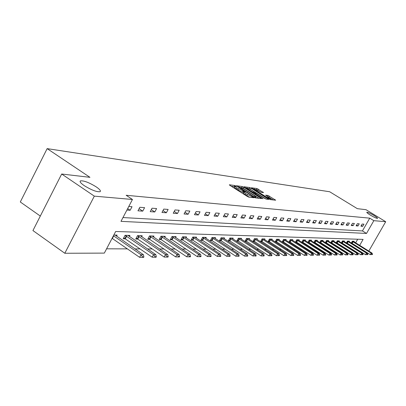 <?xml version="1.0" encoding="UTF-8"?>
<svg xmlns="http://www.w3.org/2000/svg" width="406" height="406" viewBox="0 0 406 406"><rect width="100%" height="100%" fill="white"/><g stroke="black" fill="none" stroke-linecap="round" stroke-linejoin="round"><path stroke-width="0.61" d="M235.795 185.984L234.775 185.512L229.36 184.776L229.811 185.319L247.386 196.474L248.868 197.154L254.176 197.747L245.914 193.723L244.062 191.982L245.153 192.028L244.747 191.652L236.896 188.008L235.074 186.298L236.19 186.354L235.795 185.984M234.785 186.826L231.192 186.197M243.767 192.52L242.448 192.18L243.042 191.094M370.358 215.109C374.19 217.357 376.585 218.443 377.544 218.372C377.656 217.997 376.463 217.032 373.972 215.479C370.16 213.246 367.77 212.16 366.801 212.231C366.674 212.592 367.861 213.551 370.358 215.109M84.245 185.649C91.553 190.12 96.851 192.129 100.14 191.683C101.033 190.906 99.729 189.308 96.232 186.887C89.031 182.477 83.758 180.477 80.418 180.888C79.485 181.629 80.764 183.218 84.245 185.649M263.514 192.622L256.988 188.521L251.415 187.785L268.899 198.96L270.3 199.61L275.679 200.209L268.021 195.459L265.651 195.184L270.609 198.91L266.63 197.204L255.506 190.201L253.994 188.815L261.21 192.327L263.514 192.622M359.68 245.371L363.106 239.398L115.664 231.501L104.332 253.105L64.803 253.268L32.937 230.562L61.682 174.017L89.949 177.331L47.147 148.626L329.677 191.754L357.336 208.669L365.984 209.679L385.7 221.706L368.8 251.075M61.682 174.017L94.324 196.139L132.452 199.483L120.983 221.356L366.511 233.45L373.84 220.666L385.7 221.706M122.972 217.56L362.441 230.933L369.749 218.159L126.149 195.271L132.452 199.483M369.749 218.159L373.84 220.666M243.707 187.191L242.275 186.527L236.444 185.735L236.901 186.273L254.268 197.27L255.724 197.94L261.459 198.575L243.707 187.191L243.128 188.257L241.189 187.526M244.097 186.775L249.746 187.536L251.152 188.191L268.686 199.407L266.27 199.148L264.854 198.493L256.49 193.459L254.811 193.271L255.384 193.804L262.646 198.387L263.052 198.767L261.987 198.311L244.031 186.897M47.147 148.626L20.3 201.985L40.311 216.058M126.916 210.049L130.153 210.272L132.026 206.705L128.793 206.461M137.964 210.81L142.739 211.14L144.582 207.649L139.816 207.293L137.964 210.81M150.22 211.653L154.798 211.973L156.609 208.557L152.042 208.212L150.22 211.653M161.969 212.465L166.358 212.769L168.14 209.425L163.76 209.095L161.969 212.465M173.24 213.241L177.452 213.536L179.203 210.257L175.001 209.943L173.24 213.241M184.06 213.987L188.11 214.266L189.83 211.059L185.796 210.755L184.06 213.987M194.459 214.708L198.346 214.977L200.046 211.825L196.164 211.536L194.459 214.708M204.457 215.398L208.197 215.652L209.866 212.566L206.136 212.287L204.457 215.398M214.079 216.058L217.682 216.307L219.326 213.277L215.728 213.008L214.079 216.058M223.341 216.697L226.817 216.936L228.431 213.967L224.97 213.703L223.341 216.697M232.273 217.317L235.622 217.545L237.216 214.627L233.876 214.373L232.273 217.317M240.885 217.91L244.113 218.129L245.686 215.266L242.463 215.023L240.885 217.91M249.193 218.479L252.309 218.697L253.857 215.88L250.751 215.647L249.193 218.479M257.216 219.037L260.231 219.24L261.753 216.474L258.749 216.246L257.216 219.037M264.966 219.57L267.879 219.768L269.381 217.048L266.478 216.829L264.966 219.57M272.462 220.088L275.278 220.28L276.76 217.606L273.954 217.393L272.462 220.088M279.709 220.585L282.434 220.773L283.895 218.144L281.18 217.936L279.709 220.585M286.727 221.072L289.366 221.25L290.808 218.661L288.174 218.464L286.727 221.072M293.518 221.539L296.075 221.717L297.496 219.164L294.949 218.976L293.518 221.539M300.1 221.991L302.577 222.163L303.982 219.656L301.511 219.468L300.1 221.991M306.479 222.432L308.88 222.6L310.265 220.128L307.87 219.945L306.479 222.432M312.666 222.858L314.995 223.021L316.36 220.585L314.041 220.412L312.666 222.858M318.669 223.275L320.928 223.427L322.278 221.031L320.024 220.864L318.669 223.275M324.49 223.676L326.688 223.828L328.023 221.463L325.83 221.3L324.49 223.676M330.149 224.066L332.281 224.213L333.6 221.884L331.474 221.722L330.149 224.066M335.645 224.442L337.716 224.589L339.015 222.29L336.95 222.138L335.645 224.442M340.984 224.812L342.999 224.949L344.283 222.691L342.278 222.539L340.984 224.812M346.181 225.173L348.14 225.305L349.409 223.077L347.455 222.93L346.181 225.173M351.231 225.518L353.134 225.65L354.387 223.452L352.489 223.305L351.231 225.518M356.143 225.858L358.001 225.985L359.239 223.813L357.387 223.676L356.143 225.858M360.929 226.188L362.736 226.315L363.959 224.173L362.157 224.036L360.929 226.188M106.585 248.817L127.388 248.878M134.97 248.903L140.131 248.919M147.525 248.939L152.336 248.954M159.548 248.974L164.034 248.99M171.073 249.01L175.255 249.02M182.127 249.045L186.029 249.056M192.743 249.076L196.382 249.086M202.949 249.106L206.339 249.117M212.759 249.137L215.916 249.142M222.199 249.162L225.142 249.172M231.298 249.193L234.039 249.198M240.063 249.218L242.61 249.223M248.513 249.243L250.888 249.248M256.673 249.264L258.876 249.274M264.55 249.289L266.6 249.294M272.162 249.314L274.06 249.32M279.521 249.335L281.282 249.34M286.641 249.355L288.265 249.36M293.533 249.375L295.035 249.38M300.201 249.396L301.587 249.401M306.667 249.416L307.941 249.421M312.935 249.436L314.102 249.436M319.009 249.451L320.08 249.457M324.907 249.472L325.881 249.472M330.631 249.487L331.514 249.492M336.188 249.502L336.99 249.507M341.588 249.523L342.309 249.523M346.836 249.538L347.485 249.538M351.829 249.482L351.982 249.218M355.631 242.839L357.701 239.225M111.965 238.561L112.467 238.571M116.537 236.206L117.116 235.099L113.822 235.013M129.362 236.5L129.925 235.429L125.063 235.302L123.231 238.784L125.449 238.829M141.653 236.779L142.196 235.749L137.538 235.627L135.736 239.032L137.888 239.078M153.438 237.053L153.965 236.053L149.499 235.937L147.723 239.276L149.814 239.317M164.745 237.312L165.262 236.348L160.969 236.236L159.228 239.504L161.253 239.545M175.61 237.561L176.108 236.632L171.987 236.525L170.271 239.728L172.24 239.763M186.049 237.804L186.537 236.901L182.573 236.799L180.888 239.941L182.801 239.976M196.098 238.038L196.57 237.16L192.759 237.063L191.094 240.144L192.962 240.179M205.771 238.261L206.233 237.414L202.558 237.317L200.919 240.342L202.736 240.377M215.089 238.479L215.54 237.652L211.998 237.561L210.389 240.53L212.155 240.565M224.076 238.687L224.513 237.886L221.097 237.799L219.509 240.712L221.234 240.748M232.739 238.89L233.166 238.114L229.877 238.028L228.309 240.89L229.989 240.92M241.108 239.088L241.524 238.327L238.342 238.246L236.799 241.057L238.444 241.093M249.188 239.276L249.594 238.54L246.523 238.459L245.006 241.22L246.604 241.255M257.003 239.459L257.399 238.743L254.43 238.662L252.928 241.382L254.496 241.413M264.555 239.636L264.94 238.936L262.068 238.865L260.591 241.534L262.119 241.565M271.863 239.809L272.243 239.129L269.462 239.053L268.006 241.682L269.498 241.712M278.937 239.976L279.308 239.312L276.618 239.241L275.177 241.824L276.643 241.854M282.464 241.357L304.404 255.415L305.444 253.572L306.692 253.567L285.799 240.139L286.154 239.489L283.545 239.418L282.129 241.966L283.561 241.991M292.432 240.296L292.787 239.662L290.26 239.596L288.859 242.098L290.26 242.128M295.456 242.23L296.761 242.26M295.406 242.199L296.771 239.763L299.217 239.829L298.872 240.448M301.866 242.362L303.059 242.382M301.754 242.291L303.079 239.926L305.459 239.992L305.119 240.596M308.083 242.483L309.174 242.509M307.915 242.377L309.205 240.088L311.514 240.149L311.179 240.738M314.112 242.605L315.112 242.626M313.894 242.468L315.152 240.24L317.39 240.301L317.066 240.88M319.969 242.722L320.877 242.742M319.705 242.555L320.923 240.393L323.1 240.448L322.78 241.012M325.658 242.839L326.48 242.854M325.343 242.636L326.536 240.535L328.652 240.591L328.337 241.144M331.184 242.945L331.925 242.961M330.829 242.722L331.986 240.677L334.042 240.733L333.737 241.276M336.559 243.057L337.219 243.067M336.158 242.803L337.29 240.819L339.289 240.87L338.985 241.397M341.781 243.158L342.37 243.169M341.344 242.884L342.446 240.951L344.389 241.002L344.095 241.519M346.861 243.26L347.379 243.27M346.389 242.966L347.465 241.083L349.358 241.128L349.069 241.641M351.809 243.361L352.261 243.367M351.302 243.042L352.347 241.21L354.194 241.255L353.905 241.758M64.803 253.268L94.324 196.139M366.11 252.05L365.674 252.05M361.391 252.07L360.893 252.07M356.544 252.09L355.976 252.09M355.869 252.024L356.021 251.761M362.441 230.933L366.511 233.45M130.153 210.272L127.672 208.603M142.739 211.14L139.08 208.689M154.798 211.973L151.291 209.633M166.358 212.769L162.994 210.536M177.452 213.536L174.225 211.399M188.11 214.266L185.004 212.226M198.346 214.977L195.367 213.018M208.197 215.652L205.329 213.779M217.682 216.307L214.916 214.51M226.817 216.936L224.153 215.21M235.622 217.545L233.049 215.885M244.113 218.129L241.636 216.535M252.309 218.697L249.918 217.159M260.231 219.24L257.917 217.763M267.879 219.768L265.646 218.342M275.278 220.28L273.116 218.905M282.434 220.773L280.343 219.443M289.366 221.25L287.336 219.966M296.075 221.717L294.111 220.473M302.577 222.163L300.673 220.965M308.88 222.6L307.037 221.437M314.995 223.021L313.204 221.894M320.928 223.427L319.192 222.341M326.688 223.828L325.003 222.772M332.281 224.213L330.641 223.188M337.716 224.589L336.127 223.594M342.999 224.949L341.451 223.99M348.14 225.305L346.633 224.371M353.134 225.65L351.672 224.741M358.001 225.985L356.575 225.107M362.736 226.315L361.345 225.457M235.028 186.39L234.485 187.384L236.302 189.1L236.896 188.008M242.448 192.18L236.302 189.1M244.011 192.074L243.468 193.073L245.315 194.819L245.914 193.723M249.507 197.225L245.315 194.819M259.043 198.321L243.128 188.257M238.332 186.658L253.877 196.671L255.912 197.189L254.049 195.448L243.686 188.897L238.332 186.658M245.904 188.156L246.478 188.232M248.858 188.546L249.172 188.592L249.746 187.536M266.29 199.153L249.172 188.592M250.751 189.597L246.681 187.861L248.193 189.262L252.151 191.759L253.577 192.419L255.262 192.611L250.751 189.597M273.314 199.955L267.478 196.499M261.18 192.322L256.181 189.521M253.786 189.201L253.308 189.14M112.086 238.322L139.613 257.328L140.989 254.755L143.44 254.735L115.106 235.044M142.435 257.374L143.658 257.363L143.886 256.932L142.663 256.947L142.435 257.374L139.613 257.328M113.426 235.764L140.989 254.755L142.663 256.947M143.44 254.735L143.886 256.932M123.739 237.82L152.164 257.186L153.509 254.663L155.853 254.648L127.971 235.378M154.914 257.231L156.087 257.216L156.31 256.795L155.138 256.81L154.914 257.231L152.164 257.186M125.058 235.318L153.509 254.663L155.138 256.81M155.853 254.648L156.31 256.795M136.233 238.104L164.171 257.044L165.496 254.577L167.744 254.562L140.298 235.698M166.866 257.089L167.988 257.074L168.211 256.663L167.084 256.678L166.866 257.089L164.171 257.044M137.527 235.653L165.496 254.577L167.084 256.678M167.744 254.562L168.211 256.663M148.205 238.373L175.681 256.912L176.986 254.496L179.137 254.481L152.118 236.008M178.315 256.952L179.391 256.942L179.609 256.541L178.533 256.551L178.315 256.952L175.681 256.912M149.479 235.972L176.986 254.496L178.533 256.551M179.137 254.481L179.609 256.541M159.695 238.626L186.719 256.785L187.998 254.415L190.069 254.4L163.461 236.302M189.303 256.825L190.333 256.815L190.546 256.419L189.516 256.43L189.303 256.825L186.719 256.785M160.949 236.282L187.998 254.415L189.516 256.43M190.069 254.4L190.546 256.419M170.728 238.875L197.316 256.658L198.575 254.339L200.559 254.323L174.362 236.586M199.843 256.699L200.833 256.688L201.046 256.303L200.051 256.313L199.843 256.699L197.316 256.658M171.961 236.576L198.575 254.339L200.051 256.313M200.559 254.323L201.046 256.303M181.33 239.114L207.496 256.541L208.735 254.268L210.643 254.252L184.831 236.855M209.973 256.582L210.927 256.572L211.13 256.191L210.181 256.201L209.973 256.582L207.496 256.541M182.543 236.855L208.735 254.268L210.181 256.201M210.643 254.252L211.13 256.191M191.525 239.342L217.286 256.43L218.504 254.197L220.336 254.186L194.91 237.119M219.712 256.465L220.625 256.455L220.828 256.084L219.915 256.095L219.712 256.465L217.286 256.43M192.723 237.129L218.504 254.197L219.915 256.095M220.336 254.186L220.828 256.084M201.346 239.56L226.7 256.318L227.903 254.131L229.669 254.115L204.614 237.368M229.08 256.359L229.963 256.348L230.161 255.983L229.283 255.993L229.08 256.359L226.7 256.318M202.523 237.388L227.903 254.131L229.283 255.993M229.669 254.115L230.161 255.983M210.8 239.768L235.769 256.211L236.952 254.065L238.652 254.054L213.957 237.611M238.104 256.252L238.956 256.242L239.149 255.881L238.302 255.892L238.104 256.252L235.769 256.211M211.957 237.637L236.952 254.065L238.302 255.892M238.652 254.054L239.149 255.881M219.91 239.971L244.508 256.11L245.671 254.004L247.31 253.989L222.97 237.845M246.797 256.15L247.619 256.14L247.812 255.79L246.99 255.795L246.797 256.15L244.508 256.11M221.057 237.88L245.671 254.004L246.99 255.795M247.31 253.989L247.812 255.79M228.705 240.169L252.933 256.013L254.08 253.943L255.658 253.933L231.659 238.073M255.181 256.049L255.973 256.039L256.161 255.699L252.933 256.013M229.826 238.114L254.08 253.943L255.374 255.704M255.658 253.933L256.161 255.699M237.185 240.357L261.058 255.917L262.19 253.882L263.717 253.872L240.053 238.292M263.271 255.958L264.032 255.947L264.22 255.607L263.458 255.618L263.271 255.958L261.058 255.917M238.297 238.337L262.19 253.882L263.458 255.618M263.717 253.872L264.22 255.607M245.381 240.54L268.909 255.826L270.02 253.826L271.497 253.816L248.157 238.5M271.076 255.861L272 255.521L268.909 255.826M246.472 238.55L270.02 253.826L271.264 255.531M271.497 253.816L272 255.521M253.298 240.712L276.491 255.739L277.587 253.775L279.013 253.765L255.988 238.703M278.623 255.775L279.516 255.44L276.491 255.739M254.374 238.764L277.587 253.775L278.805 255.445M279.013 253.765L279.516 255.44M260.951 240.885L283.819 255.653L284.9 253.72L286.276 253.709L263.565 238.901M285.915 255.689L286.783 255.359L283.819 255.653M262.012 238.961L284.9 253.72L286.093 255.369M286.276 253.709L286.783 255.359M268.356 241.047L290.904 255.572L291.97 253.669L293.305 253.664L270.893 239.093M292.965 255.607L293.812 255.283L290.904 255.572M269.406 239.159L291.97 253.669L293.142 255.288M293.305 253.664L293.812 255.283M275.522 241.205L297.765 255.491L298.816 253.623L300.105 253.613L277.988 239.276M299.79 255.526L300.613 255.207L297.765 255.491M276.557 239.347L298.816 253.623L299.968 255.217M300.105 253.613L300.613 255.207M285.799 240.139L284.86 239.454M306.398 255.45L307.195 255.135L304.404 255.415M283.484 239.53L305.444 253.572L306.571 255.141M306.692 253.567L307.195 255.135M289.194 241.509L310.839 255.338L311.859 253.527L313.072 253.522L291.518 239.626M312.798 255.374L313.574 255.064L310.839 255.338M290.199 239.707L311.859 253.527L312.97 255.069M313.072 253.522L313.574 255.064M295.71 241.651L317.071 255.267L318.081 253.486L319.258 253.476L297.974 239.794M319.004 255.298L319.755 254.998L317.071 255.267M296.705 239.875L318.081 253.486L319.172 255.004M319.258 253.476L319.755 254.998M302.034 241.788L323.12 255.196L324.115 253.44L325.252 253.435L304.236 239.956M325.018 255.227L325.754 254.932L323.12 255.196M303.018 240.042L324.115 253.44L325.186 254.938M325.252 253.435L325.754 254.932M308.169 241.925L328.982 255.13L329.966 253.4L331.073 253.39L310.316 240.113M330.854 255.161L331.57 254.866L328.982 255.13M309.139 240.205L329.966 253.4L331.017 254.872M331.073 253.39L331.57 254.866M314.127 242.057L334.676 255.064L335.645 253.359L336.716 253.349L316.218 240.271M336.518 255.095L337.213 254.806L334.676 255.064M315.086 240.362L335.645 253.359L336.681 254.811M336.716 253.349L337.213 254.806M319.913 242.184L340.203 254.998L341.157 253.319L342.202 253.314L321.948 240.418M342.019 255.029L342.7 254.745L340.203 254.998M320.857 240.509L341.157 253.319L342.177 254.75M342.202 253.314L342.7 254.745M325.531 242.306L345.567 254.938L346.516 253.278L347.526 253.273L327.515 240.565M347.358 254.968L348.023 254.684L345.567 254.938M326.465 240.656L346.516 253.278L347.516 254.689M347.526 253.273L348.023 254.684M330.997 242.428L350.784 254.877L351.723 253.242L352.707 253.237L332.93 240.702M352.55 254.907L353.2 254.628L350.784 254.877M331.915 240.799L351.723 253.242L352.707 254.633M352.707 253.237L353.2 254.628M336.31 242.539L355.859 254.816L356.783 253.207L357.737 253.202L338.193 240.839M357.6 254.846L358.229 254.572L355.859 254.816M337.219 240.941L356.783 253.207L357.752 254.577M357.737 253.202L358.229 254.572M341.476 242.656L360.792 254.76L361.705 253.171L362.634 253.166L343.319 240.971M362.507 254.79L363.121 254.516L360.792 254.76M342.375 241.073L361.705 253.171L362.659 254.521M362.634 253.166L363.121 254.516M346.501 242.763L365.588 254.704L366.491 253.136L367.4 253.131L348.302 241.103M367.283 254.735L367.882 254.466L365.588 254.704M347.394 241.205L366.491 253.136L367.43 254.471M367.4 253.131L367.882 254.466M351.398 242.869L370.262 254.648L371.15 253.105L372.033 253.095L353.154 241.23M371.932 254.679L372.52 254.415L370.262 254.648M352.276 241.331L371.15 253.105L372.079 254.42M372.033 253.095L372.52 254.415M234.186 186.593L234.775 185.512M252.38 197.555L252.745 196.89M243.133 192.266L243.727 191.18M237.749 190.018L238.342 188.927M246.777 195.748L247.376 194.652M251.705 197.478L252.07 196.814M260.622 198.498L260.875 198.032M241.692 187.592L242.275 186.527M238.119 187.044L238.281 186.75M238.51 187.293L238.652 187.034M253.735 196.93L253.877 196.671M254.689 197.519L254.897 197.138M255.283 197.803L255.597 197.225M250.578 189.242L251.152 188.191M267.848 199.331L268.102 198.869M252.014 192.013L252.151 191.759M253.344 192.85L253.577 192.419M254.811 193.271L255.166 192.622M267.458 196.484L268.021 195.459M268.833 197.133L269.401 196.098M274.847 200.133L275.101 199.681M256.419 189.556L256.988 188.521M257.8 190.196L258.368 189.16M262.799 192.53L263.037 192.099M112.355 238.489L113.695 235.937M125.342 238.753L126.657 236.251M124.936 238.5L126.256 236.003M137.781 239.002L139.075 236.556M137.385 238.758L138.679 236.307M149.707 239.246L150.981 236.845M149.317 239.002L150.59 236.607M161.146 239.474L162.405 237.124M160.766 239.241L162.019 236.891M172.139 239.697L173.372 237.393M171.763 239.464L172.997 237.16M182.7 239.91L183.913 237.652M182.33 239.682L183.548 237.424M192.86 240.113L194.058 237.901M192.495 239.89L193.692 237.677M202.64 240.311L203.817 238.139M202.279 240.093L203.462 237.921M212.059 240.499L213.221 238.368M211.709 240.286L212.866 238.155M221.138 240.682L222.28 238.591M220.793 240.474L221.935 238.378M229.897 240.859L231.024 238.804M229.557 240.651L230.684 238.596M238.352 241.032L239.459 239.007M238.017 240.824L239.124 238.804M246.513 241.194L247.609 239.21M246.183 240.991L247.279 239.007M254.405 241.352L255.481 239.398M254.08 241.154L255.156 239.205M262.032 241.509L263.093 239.586M261.713 241.311L262.773 239.393M269.411 241.656L270.462 239.768M269.097 241.463L270.142 239.576M276.557 241.798L277.587 239.941M276.242 241.611L277.278 239.753M283.474 241.94L284.494 240.108M283.165 241.753L284.185 239.926M290.178 242.072L291.183 240.271M289.874 241.89L290.884 240.093M296.674 242.204L297.669 240.433M296.375 242.027L297.37 240.25M302.977 242.331L303.957 240.585M302.683 242.154L303.668 240.408M309.093 242.453L310.062 240.733M308.804 242.28L309.773 240.56M315.031 242.575L315.99 240.88M314.746 242.402L315.701 240.707M320.796 242.692L321.745 241.017M320.517 242.524L321.461 240.849M326.399 242.803L327.332 241.154M326.125 242.636L327.053 240.991M331.844 242.915L332.768 241.291M331.57 242.747L332.494 241.123M337.142 243.021L338.051 241.418M336.868 242.859L337.782 241.255M342.294 243.123L343.192 241.545M342.025 242.966L342.923 241.382M347.308 243.224L348.196 241.666M347.039 243.067L347.932 241.509M352.185 243.321L353.063 241.783M351.926 243.169L352.804 241.631M80.089 181.528L80.418 180.888M238.068 187.014L238.246 186.684M255.526 197.895L255.912 197.189M254.603 193.647L254.795 193.297M246.361 188.44L246.64 187.927M254.907 193.261L255.262 192.611M253.689 189.379L253.958 188.881M270.234 199.6L270.609 198.91"/></g></svg>
